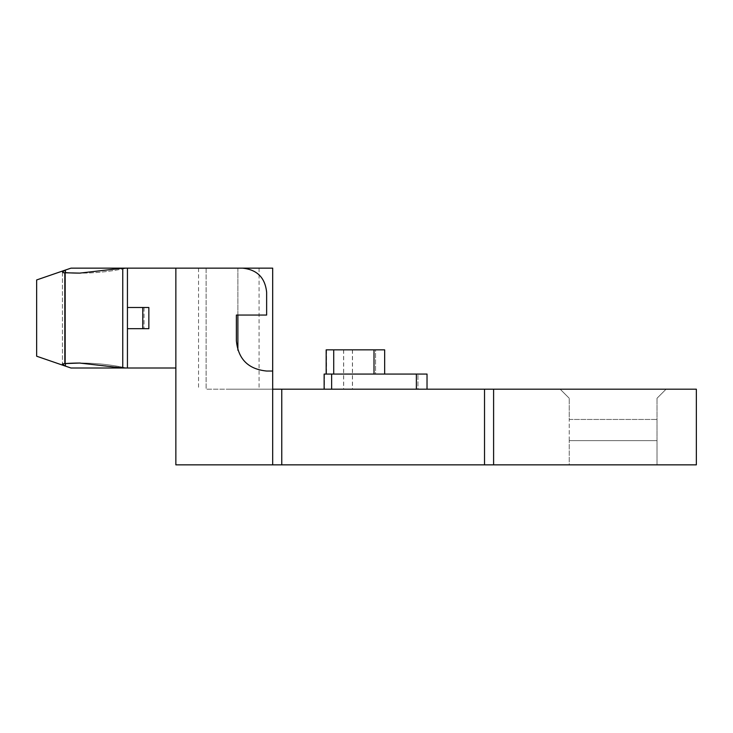 <?xml version="1.0" encoding="UTF-8"?>
<svg xmlns="http://www.w3.org/2000/svg" width="733" height="733" viewBox="0 0 733 733"><rect width="100%" height="100%" fill="white"/><g stroke="black" fill="none" stroke-linecap="round" stroke-linejoin="round"><path stroke-width="0.55" stroke-dasharray="3.67 2.75" d="M175.856 368.012L175.856 268.15L175.856 368.012L71 368.012A3784.965 3784.965 0 0 1 64.825 365.914L36.65 356.211L36.65 279.951L64.825 270.248A3784.965 3784.965 0 0 1 71 268.15L175.856 268.15L175.856 464.85L696.35 464.85L696.35 389.196L493.602 389.196L493.602 464.85L493.602 389.196L206.11 389.196L272.685 389.196L237.886 389.196L272.685 389.196L272.685 464.85M569.248 464.85L657.006 464.85L569.248 464.85L569.248 440.643L657.006 440.643L657.006 464.85L657.006 419.459L569.248 419.459L569.248 398.276L569.248 419.459L657.006 419.459L657.006 398.276L657.006 440.643L569.248 440.643L569.248 464.85M569.248 440.643L569.248 419.459L569.248 440.643L657.006 440.643L569.248 440.643M175.856 268.15L242.431 268.15C257.1 269.616 265.172 277.688 266.638 292.357L266.638 315.053L236.374 315.053L266.638 315.053L266.638 292.357L266.638 315.053L236.374 315.053L236.374 340.781C238.207 359.124 248.295 369.212 266.638 371.035C248.295 369.212 238.207 359.124 236.374 340.781C238.207 359.124 248.295 369.212 266.638 371.035L272.685 371.035L266.638 371.035L272.685 371.035L272.685 389.196L272.685 268.15L206.11 268.15L242.431 268.15L206.11 268.15L237.886 268.15L237.886 350.227M122.942 268.15L127.432 268.15L127.432 307.494L127.432 268.15L122.942 268.15L79.604 273.125A226.964 221.998 -90 0 0 80.273 273.125A226.964 221.998 -90 0 0 126.479 268.15A226.964 221.998 -90 0 1 80.273 273.125A226.964 221.998 -90 0 1 64.825 272.575L62.415 272.154L65.439 270.165L65.439 365.996M127.432 268.15L126.479 268.15L127.432 268.15L127.432 368.012L127.432 328.677L127.432 368.012L126.479 368.012A226.964 221.998 90 0 0 80.273 363.046A226.964 221.998 90 0 1 126.479 368.012L79.604 363.046A226.964 221.998 90 0 1 80.273 363.046A226.964 221.998 90 0 0 64.825 363.595L80.273 363.046M122.942 368.012L127.432 368.012M80.273 273.125L64.816 272.575L64.825 363.595L64.816 272.575L64.816 363.586L62.415 364.017L64.825 365.895M142.788 307.494L127.432 307.494L144.053 307.494L127.432 307.494L127.432 328.677L148.845 328.677L127.432 328.677L148.845 328.677L148.845 307.494L142.788 307.494L142.788 328.677M228.806 268.15L259.07 268.15L228.806 268.15M326.167 349.852L384.66 349.852L384.66 374.068L375.58 374.068L375.58 349.852L384.66 349.852L326.222 349.852L375.58 349.852L375.58 374.068L417.947 374.068L417.947 389.196L324.133 389.196L427.027 389.196L324.133 389.196L417.947 389.196L417.947 374.068L324.133 374.068L427.027 374.068L417.947 374.068L427.027 374.068L427.027 389.196M666.086 389.196L560.177 389.196L666.086 389.196L657.006 398.276L666.086 389.196M493.602 464.85L493.602 389.196M266.638 292.357C265.172 277.688 257.1 269.616 242.431 268.15C257.1 269.616 265.172 277.688 266.638 292.357M206.11 268.15L206.11 389.196L206.11 268.15M272.685 371.035L272.685 389.196M228.806 389.196L259.07 389.196L228.806 389.196M560.177 389.196L569.248 398.276L560.177 389.196M324.133 389.196L324.133 374.068L324.133 389.196L324.133 374.068L384.66 374.068L384.66 349.852L384.66 374.068M122.75 268.196L122.75 367.966M65.439 363.55L65.439 272.612M144.053 307.494L144.053 328.677L144.053 307.494M484.522 464.85L484.522 389.196M281.765 464.85L281.765 389.196M237.886 268.15L237.886 315.053M324.407 374.068L324.407 389.196L324.407 374.068M326.487 349.852L326.487 374.068M343.667 349.852L343.667 389.196M352.481 349.852L352.481 389.196M343.612 349.852L343.612 389.196M326.432 349.852L326.432 374.068M352.417 349.852L352.417 389.196M374.004 349.852L374.004 374.068M333.662 349.852L333.662 374.068M331.637 374.068L331.637 389.196M416.371 374.068L416.371 389.196M62.415 272.154L62.415 364.017L62.415 272.154M198.551 268.15L198.551 389.196M259.07 268.15L259.07 389.196"/><path stroke-width="1.1" d="M493.602 464.85L493.602 389.196L696.35 389.196L696.35 464.85L175.856 464.85L175.856 268.15L127.432 268.15L127.432 368.012L175.856 368.012M80.273 363.046L79.604 363.046A226.964 221.998 90 0 0 64.825 363.595L79.604 363.046L122.942 368.012L71 368.012A3784.965 3784.965 0 0 1 64.825 365.914L36.65 356.211L36.65 279.951L64.825 270.248A3784.965 3784.965 0 0 1 71 268.15L127.432 268.15M64.825 365.895L62.415 364.017L64.825 363.595L64.825 272.575A226.964 221.998 -90 0 0 79.64 273.125L122.942 268.15M65.439 272.612L65.439 270.165L62.525 271.806L63.395 272.749L80.273 273.125M175.856 268.15L242.431 268.15C257.1 269.616 265.172 277.688 266.638 292.357L266.638 315.053L236.374 315.053L236.374 340.781C238.207 359.124 248.295 369.212 266.638 371.035L272.685 371.035L272.685 389.196L493.602 389.196M127.432 307.494L127.432 328.677L148.845 328.677L148.845 307.494L127.432 307.494M272.685 371.035L272.685 268.15L237.886 268.15M127.432 368.012L122.942 368.012M272.685 464.85L272.685 389.196M384.66 374.068L384.66 349.852L326.167 349.852L326.167 374.068M427.027 389.196L427.027 374.068L324.133 374.068L324.133 389.196M122.75 367.966L122.75 268.196M65.439 365.996L65.439 363.55M142.788 307.494L142.788 328.677M281.765 464.85L281.765 389.196M484.522 464.85L484.522 389.196M237.886 315.053L237.886 350.227M333.726 349.852L333.726 374.068M374.004 349.852L374.004 374.068M331.637 374.068L331.637 389.196M416.371 374.068L416.371 389.196M326.222 374.068L326.222 349.852"/></g></svg>
